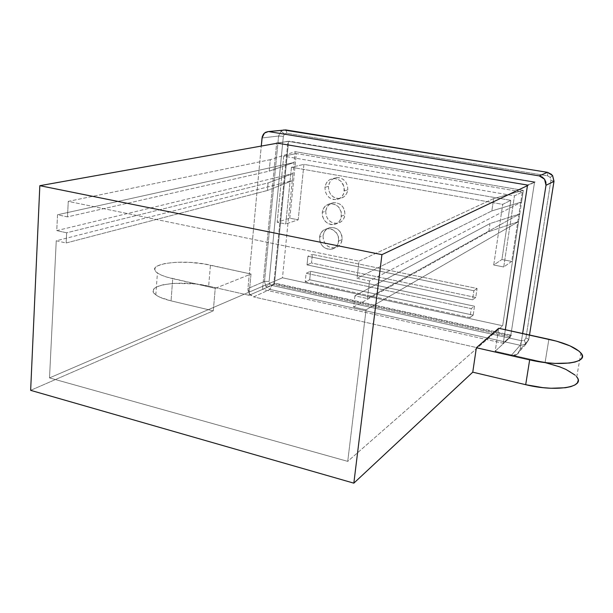 <?xml version="1.0" encoding="UTF-8"?>
<svg xmlns="http://www.w3.org/2000/svg" width="613" height="613" viewBox="0 0 613 613"><rect width="100%" height="100%" fill="white"/><g stroke="black" fill="none" stroke-linecap="round" stroke-linejoin="round"><path stroke-width="0.46" stroke-dasharray="3.06 2.3" d="M519.747 213.922L521.571 201.991L369.547 280.938L367.417 298.539L519.747 213.922L489.986 223.576L354.927 295.811L367.417 298.539L519.747 213.922L489.986 223.576L488.799 231.706L353.601 307.052L354.927 295.811L489.986 223.576L488.799 231.706L518.575 221.577L521.571 201.991L369.547 280.938L356.996 278.279L491.841 210.91L521.571 201.991L523.341 190.39L493.649 198.589L491.841 210.91L356.996 278.279L359.019 261.169L493.649 198.589L491.841 210.91L521.571 201.991L523.341 190.39L295.205 151.687L292.991 173.556L56.748 230.618L57.522 214.772L294.117 162.468L269.207 171.134L67.476 216.879L57.522 214.772L294.117 162.468L269.207 171.134L270.31 159.664L295.205 151.687L292.991 173.556L56.748 230.618L66.656 232.787L268.08 182.919L292.991 173.556L292.271 180.689L267.36 190.497L268.08 182.919L292.991 173.556L292.271 180.689L267.36 190.497L268.08 182.919L66.656 232.787L66.135 242.986L267.36 190.497L66.135 242.986L56.25 240.786L292.271 180.689L282.463 277.789L502.66 325.756L518.575 221.577L366.053 309.826L353.601 307.052L488.799 231.706L518.575 221.577L519.747 213.922M270.31 159.664L68.273 201.378L67.476 216.879L269.207 171.134L270.31 159.664L68.273 201.378L359.019 261.169L493.649 198.589L523.341 190.39L295.205 151.687L270.31 159.664M208.665 286.125C181.096 279.306 141.971 285.16 155.825 294.876C158.92 297.167 163.993 299.167 171.05 300.86L172.736 278.662C165.64 277.022 160.529 275.114 157.411 272.946C143.457 263.743 182.72 258.556 210.435 265.145L208.665 286.125L210.435 265.145L251.016 274.034L215.232 288.332L172.736 278.662L171.05 300.86L213.293 310.845L215.232 288.332L166.728 277.076L161.771 275.283L158.039 273.367L155.679 271.413L154.76 269.482L155.281 267.674L157.212 266.034L164.828 263.513L176.345 262.249L190.038 262.402L203.976 263.927L251.016 274.034L249.024 295.297L208.665 286.125L195.394 283.949L174.728 283.306L163.257 284.738L158.882 285.972L155.656 287.497L153.733 289.259L153.196 291.206L154.108 293.252L156.445 295.32L160.146 297.336L171.05 300.86L213.293 310.845L30.65 390.343L213.293 310.845L215.232 288.332L251.016 274.034L249.024 295.297L208.665 286.125M574.956 375.018L576.749 376.926C571.638 371.156 561.071 366.375 545.064 362.574L548.888 339.265L545.064 362.574L495.197 351.241L498.683 328.269L495.197 351.241L510.56 336.905L273.727 284.547L287.934 141.297L534.528 182.291L510.56 336.905L273.727 284.547L249.024 295.297L273.727 284.547L287.934 141.297L276.624 143.319L287.934 141.297L534.528 182.291L527.448 185.647L534.528 182.291L510.56 336.905L495.197 351.241L545.064 362.574M366.053 309.826L347.732 461.367L502.66 325.756L518.575 221.577L366.053 309.826L347.732 461.367L49.515 377.907L282.463 277.789L502.66 325.756L347.732 461.367L49.515 377.907L56.25 240.786L292.271 180.689L282.463 277.789L49.515 377.907L56.25 240.786L66.135 242.986L66.656 232.787L56.748 230.618L57.522 214.772L67.476 216.879L68.273 201.378L359.019 261.169L356.996 278.279L369.547 280.938L367.417 298.539L354.927 295.811L353.601 307.052L366.053 309.826M578.182 380.481L577.362 377.823M323.051 235.79C323.465 244.074 327.511 248.073 335.181 247.782C339.119 246.671 341.441 243.943 342.138 239.591L338.751 240.955C338.054 245.338 335.725 248.081 331.763 249.2C324.047 249.491 319.978 245.461 319.565 237.124L323.051 235.79L323.35 239.806L325.043 243.499L327.878 246.311L331.434 247.821L335.165 247.79L338.514 246.219L340.966 243.338L342.138 239.591L341.847 235.545L340.138 231.821L337.273 228.994L333.694 227.5L329.955 227.561L326.622 229.162L324.2 232.059L323.051 235.79L319.565 237.124L320.714 233.361L323.143 230.45L326.491 228.841L330.261 228.779L332.116 229.346L336.744 233.132L338.46 236.879L338.345 242.917L336.483 246.319L333.518 248.602L329.886 249.422L327.993 249.238L324.423 247.713L321.572 244.886L319.863 241.17L319.565 237.124C320.27 232.611 322.691 229.829 326.821 228.772C334.422 228.672 338.399 232.733 338.751 240.955L342.138 239.591C341.793 231.423 337.84 227.392 330.277 227.492C326.17 228.542 323.764 231.308 323.051 235.79M328.453 186.352C328.714 194.336 332.537 198.39 339.931 198.505C344.353 197.547 346.973 194.666 347.793 189.838L344.406 190.865C343.587 195.723 340.958 198.627 336.506 199.585C329.081 199.47 325.227 195.386 324.959 187.348L328.453 186.352L328.752 190.444L330.461 194.175L333.334 196.988L336.935 198.459L340.713 198.351L344.108 196.681L346.598 193.693L347.793 189.838L347.502 185.716L345.77 181.954L342.874 179.134L339.25 177.678L335.457 177.816L332.077 179.517L329.618 182.521L328.453 186.352L324.959 187.348L326.131 183.486L328.599 180.467L330.208 179.425L333.886 178.483L337.694 179.157L341.043 181.356L344.115 186.712L343.993 192.88L342.108 196.39L339.089 198.781L337.296 199.432L333.495 199.539L329.878 198.06L326.99 195.225L325.258 191.471L324.959 187.348C325.787 182.352 328.522 179.417 333.158 178.544C340.453 178.85 344.2 182.958 344.406 190.865L347.793 189.838C347.586 181.984 343.862 177.908 336.606 177.601C332.001 178.475 329.281 181.394 328.453 186.352M325.741 211.209C326.078 219.347 330.009 223.37 337.548 223.285C341.725 222.243 344.192 219.431 344.95 214.856L341.564 216.052C340.813 220.665 338.33 223.492 334.131 224.542C326.553 224.619 322.591 220.565 322.246 212.374L325.741 211.209L326.039 215.263L327.74 218.979L330.591 221.791L334.169 223.278L337.924 223.209L341.295 221.584L343.763 218.657L344.95 214.856L344.659 210.772L342.943 207.025L340.062 204.206L336.453 202.727L332.69 202.834L329.334 204.481L326.89 207.424L325.741 211.209L322.246 212.374L323.403 208.566L325.855 205.6L329.227 203.937L331.104 203.685L334.89 204.39L338.215 206.596L341.272 211.937L341.15 218.044L339.28 221.492L336.284 223.829L332.629 224.695L330.729 224.527L327.135 223.025L324.262 220.197L322.545 216.458L322.246 212.374C323.013 207.623 325.58 204.765 329.963 203.792C337.418 203.899 341.288 207.983 341.564 216.052L344.95 214.856C344.675 206.842 340.836 202.78 333.418 202.681C329.066 203.654 326.499 206.497 325.741 211.209M527.54 185.072L535.172 181.984L534.528 182.291L510.721 335.863L511.395 335.234L503.242 343.272L505.327 329.725L503.242 343.272L262.494 289.382L275.536 283.244L274.455 283.712L288.585 141.404L289.681 141.212L276.655 143.028L262.494 289.382L276.655 143.028L289.681 141.212L535.172 181.984L288.585 141.404L274.455 283.712L510.721 335.863L534.528 182.291L288.585 141.404L534.528 182.291L535.172 181.984L527.54 185.072M554.006 181.218L550.918 180.352L550.213 177.418L547.647 175.824L286.922 133.251L284.547 133.925L283.352 136.293L269.122 281.413L264.502 281.382L265.866 286.501L264.502 281.382L269.122 281.413L269.797 283.972L265.866 286.501L269.797 283.972L271.888 285.436L270.042 289.443L265.866 286.501L270.042 289.443L253.644 296.884L249.353 293.857L247.959 288.585L264.502 281.382L278.601 136.025L280.992 131.274L284.547 133.925L283.352 136.293L269.122 281.413L269.797 283.972L271.888 285.436L521.632 340.767L524.421 340.292L525.785 344.291L524.421 340.292L525.916 337.978L528.72 339.173L528.758 339.686L525.502 344.483L520.153 345.272L521.632 340.767L524.421 340.292L525.916 337.978L550.918 180.352L550.213 177.418L552.612 175.571M552.566 175.517L550.213 177.418L547.647 175.824L547.539 172.337L547.647 175.824L286.922 133.251L284.547 133.925L280.992 131.274L283.696 129.948L280.992 131.274L278.601 136.025L283.352 136.293L278.601 136.025L262.027 137.963L278.601 136.025L264.502 281.382L247.959 288.585L261.268 146.07L247.959 288.585L248.196 291.321L250.234 294.922L253.644 296.884L270.042 289.443L271.888 285.436L521.632 340.767L520.153 345.272L270.042 289.443L520.153 345.272L525.762 344.322L528.758 339.686L520.062 349.747L516.981 354.513L511.227 355.463L520.153 345.272L511.227 355.463L253.644 296.884L511.227 355.463L515.679 355.18L518.115 353.601L520.062 349.747L528.758 339.686L528.735 339.188L525.916 337.978L550.918 180.352L553.976 181.417M286.01 129.941L286.922 133.251L285.88 129.918M529.502 335.02L528.758 339.686L529.502 335.02M522.621 333.518L520.062 349.747L522.621 333.518M511.395 335.234L503.242 343.272L262.494 289.382L275.536 283.244L511.395 335.234L275.536 283.244L274.455 283.712L510.721 335.863L511.395 335.234M289.803 218.182L296.347 153.549L522.307 192.03L511.709 261.429L501.917 259.521L510.813 200.344L303.925 164.384L298.202 219.814L289.803 218.182L296.347 153.549L522.307 192.03L511.709 261.429L503.733 266.969L514.468 195.846L522.307 192.03L514.468 195.846L283.719 156.139L296.347 153.549L283.719 156.139L277.199 222.258L289.803 218.182L277.199 222.258L285.758 223.952L291.466 167.234L303.925 164.384L298.202 219.814L285.758 223.952L298.202 219.814L289.803 218.182M473.19 315.143L309.695 279.773L310.599 271.291L474.493 306.216L473.19 315.143L469.964 317.634L471.267 308.63L474.493 306.216L473.19 315.143L309.695 279.773L310.599 271.291L474.493 306.216L471.267 308.63L306.132 273.26L310.599 271.291L306.132 273.26L305.228 281.811L309.695 279.773L305.228 281.811L469.964 317.634L473.19 315.143M475.765 297.474L311.496 262.985L312.408 254.433L477.075 288.478L475.765 297.474L472.546 299.811L473.864 290.738L477.075 288.478L475.765 297.474L311.496 262.985L312.408 254.433L477.075 288.478L473.864 290.738L307.941 256.265L312.408 254.433L307.941 256.265L307.021 264.885L311.496 262.985L307.021 264.885L472.546 299.811L475.765 297.474M291.466 167.234L502.729 204.359L510.813 200.344L303.925 164.384L291.466 167.234L502.729 204.359L493.718 264.992L501.917 259.521L510.813 200.344L502.729 204.359L493.718 264.992L503.733 266.969L511.709 261.429L501.917 259.521L493.718 264.992L503.733 266.969L514.468 195.846L283.719 156.139L277.199 222.258L285.758 223.952L291.466 167.234M307.021 264.885L472.546 299.811L473.864 290.738L307.941 256.265L307.021 264.885M305.228 281.811L469.964 317.634L471.267 308.63L306.132 273.26L305.228 281.811M155.825 294.876L157.411 272.946M576.749 376.926L580.871 352.965M335.181 247.782L331.763 249.2M339.931 198.505L336.506 199.585M337.548 223.285L334.131 224.542M516.721 354.682L525.785 344.291L528.735 339.188L553.914 181.149L552.597 175.586L551.669 174.483M333.418 202.681L329.963 203.792M336.606 177.601L333.158 178.544M330.277 227.492L326.821 228.772"/><path stroke-width="0.92" d="M578.182 380.481L577.362 382.903L574.902 384.979L570.856 386.619L565.385 387.745L551.026 388.267L542.743 387.623L525.693 384.688L472.761 372.175L353.831 483.159L381.937 254.656L527.448 185.647L381.937 254.656L39.83 185.685L276.624 143.319L39.83 185.685L30.65 390.343L353.831 483.159L472.761 372.175L476.362 347.747L472.761 372.175L525.693 384.688L529.67 359.869L476.362 347.747L498.683 328.269L556.566 341.173L569.944 345.855L579.047 351.157L581.492 353.808L582.35 356.314L581.553 358.582L579.101 360.505L575.063 362.015L569.577 363.034L555.163 363.417L546.827 362.758L529.67 359.869L476.362 347.747L498.683 328.269L548.888 339.265C565.002 342.951 575.668 347.517 580.871 352.965C590.281 362.643 560.175 367.164 529.67 359.869L525.693 384.688C555.976 392.213 585.997 387.178 576.749 376.926L577.362 377.823M574.956 375.018L565.96 369.44L559.738 366.858L545.064 362.574M381.937 254.656L353.831 483.159L30.65 390.343L39.83 185.685L381.937 254.656M505.327 329.725L527.54 185.072L505.327 329.725M552.612 175.571L554.006 181.218M547.463 172.322L283.696 129.948L547.532 172.33L552.566 175.517L547.401 172.33L539.218 175.885L544.536 179.188L545.999 185.272L553.976 181.417L529.502 335.02L553.976 181.417L552.566 175.517M553.976 181.417L545.999 185.272L545.876 182.092L544.536 179.188L542.198 177.004L539.218 175.885L269.314 131.688L539.218 175.885L547.401 172.33L285.75 129.918L268.011 131.611L265.529 132.324L263.513 134.063L262.287 136.546L261.268 146.07L262.027 137.963L264.441 133.075L268.241 131.603L286.01 129.941M545.999 185.272L522.621 333.518L545.999 185.272M276.655 143.028L527.54 185.072L276.655 143.028M547.532 172.33L551.669 174.483M268.241 131.603L285.88 129.918"/></g></svg>
